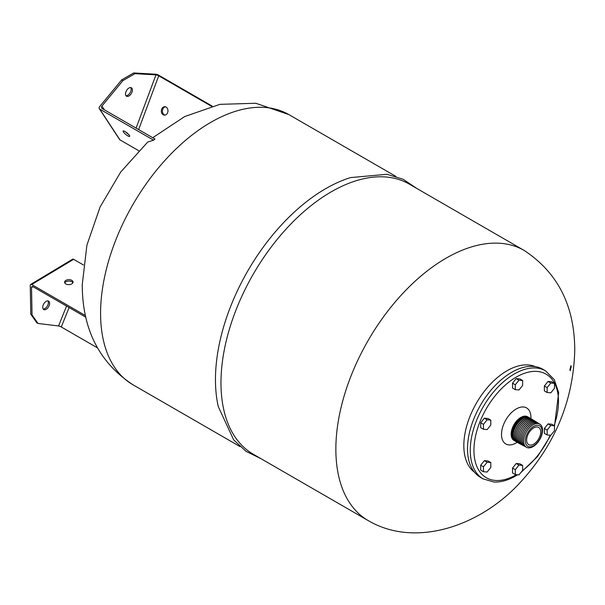 <?xml version="1.0" encoding="UTF-8"?>
<svg xmlns="http://www.w3.org/2000/svg" width="605" height="605" viewBox="0 0 605 605"><rect width="100%" height="100%" fill="white"/><g stroke="black" fill="none" stroke-linecap="round" stroke-linejoin="round"><path stroke-width="0.91" d="M490.806 462.568L488.053 460.98L484.378 460.647L480.703 465.222L480.703 470.123L483.455 471.719L487.131 472.044L490.806 467.468L490.806 462.568L487.131 462.243L484.378 460.647M487.131 462.243L483.455 466.81L480.703 465.222M483.455 466.81L483.455 471.719M522.644 465.411L519.892 463.823L516.216 463.49L512.533 468.066L512.533 472.966L515.294 474.562L518.969 474.887L522.644 470.312L522.644 465.411L518.969 465.086L516.216 463.49M518.969 465.086L515.294 469.654L512.533 468.066M515.294 469.654L515.294 474.562M487.131 429.595L490.806 425.02L490.806 420.12L488.053 418.531L484.378 418.199L480.703 422.774L480.703 427.674L483.455 429.27L487.131 429.595M490.806 420.12L487.131 419.794L484.378 418.199M487.131 419.794L483.455 424.37L480.703 422.774M483.455 424.37L483.455 429.27M515.294 389.665L518.969 389.991L522.644 385.415L522.644 380.515L519.884 378.927L516.209 378.594L512.533 383.169L512.533 388.07L515.294 389.665L515.294 384.765L512.533 383.169M522.644 380.515L518.969 380.19L516.209 378.594M518.969 380.19L515.294 384.765M544.371 386.013L544.371 390.913L547.132 392.509L550.807 392.834L554.483 388.259L554.483 383.358L551.722 381.77L548.047 381.437L544.371 386.013L547.132 387.601L547.132 392.509M554.483 383.358L550.807 383.033L548.047 381.437M550.807 383.033L547.132 387.601M548.047 423.886L544.371 428.461L544.371 433.361L547.132 434.957L550.807 435.282L554.483 430.707L554.483 425.807L551.722 424.218L548.047 423.886L550.807 425.481L547.132 430.049L544.371 428.461M547.132 430.049L547.132 434.957M554.483 425.807L550.807 425.481M518.999 423.886A12.402 7.162 120 0 0 515.823 429.384M529.678 417.934A13.673 7.895 120 0 0 529.594 417.881A13.673 7.895 120 0 0 519.06 421.549A13.673 7.895 120 0 0 513.085 435.305A13.673 7.895 120 0 0 515.921 441.567A13.673 7.895 120 0 0 516.005 441.612M516.678 441.945A13.673 7.895 -60 0 1 516.088 441.658A13.673 7.895 -60 0 1 513.252 435.403A13.673 7.895 -60 0 1 519.219 421.64A13.673 7.895 -60 0 1 529.761 417.979A13.673 7.895 -60 0 1 530.305 418.35M524.301 417.813A12.834 7.411 120 0 0 512.911 434.519A12.834 7.411 120 0 0 513.214 437.014M528.392 417.193A13.673 7.895 120 0 0 528.294 417.132A13.673 7.895 120 0 0 517.751 420.793A13.673 7.895 120 0 0 511.785 434.556A13.673 7.895 120 0 0 514.621 440.811A13.673 7.895 120 0 0 514.726 440.871M515.399 441.211A13.673 7.895 -60 0 1 514.832 440.932A13.673 7.895 -60 0 1 511.996 434.677A13.673 7.895 -60 0 1 517.963 420.914A13.673 7.895 -60 0 1 528.505 417.253A13.673 7.895 -60 0 1 529.027 417.609M525.979 416.497A13.257 7.653 120 0 0 518.44 419.144M511.437 431.274A13.257 7.653 120 0 0 511.187 433.868A13.257 7.653 120 0 0 512.911 439.132M540.711 431.962A9.952 5.747 -60 0 1 536.37 441.975A9.952 5.747 -60 0 1 528.702 444.645A9.952 5.747 -60 0 1 526.637 440.092A9.952 5.747 -60 0 1 530.978 430.072A9.952 5.747 -60 0 1 538.647 427.41A9.952 5.747 -60 0 1 540.711 431.962M530.956 418.668A13.673 7.895 120 0 0 530.895 418.637A13.673 7.895 120 0 0 520.361 422.298A13.673 7.895 120 0 0 514.394 436.061A13.673 7.895 120 0 0 517.222 442.315A13.673 7.895 120 0 0 517.283 442.353M517.963 442.686A13.673 7.895 -60 0 1 517.343 442.384A13.673 7.895 -60 0 1 514.507 436.129A13.673 7.895 -60 0 1 520.481 422.366A13.673 7.895 -60 0 1 531.016 418.705A13.673 7.895 -60 0 1 531.583 419.091M532.234 419.409A13.673 7.895 120 0 0 532.196 419.386A13.673 7.895 120 0 0 521.661 423.054A13.673 7.895 120 0 0 515.694 436.81A13.673 7.895 120 0 0 518.523 443.072A13.673 7.895 120 0 0 518.561 443.087M519.317 443.45A13.673 7.895 -60 0 1 518.598 443.11A13.673 7.895 -60 0 1 515.77 436.855A13.673 7.895 -60 0 1 521.737 423.092A13.673 7.895 -60 0 1 532.271 419.431A13.673 7.895 -60 0 1 532.922 419.885M525.306 440.856A11.828 6.829 -60 0 1 533.67 426.366A11.828 6.829 -60 0 1 542.035 431.199A11.828 6.829 -60 0 1 533.67 445.688A11.828 6.829 -60 0 1 525.306 440.856M523.643 441.143A13.363 7.714 -60 0 1 529.572 427.599A13.363 7.714 -60 0 1 539.917 424.211A13.363 7.714 -60 0 1 542.541 430.238A13.363 7.714 -60 0 1 536.801 443.578A13.363 7.714 -60 0 1 526.562 447.345A13.363 7.714 -60 0 1 523.643 441.143M526.539 447.329A13.363 7.714 -60 0 1 526.509 447.322A13.363 7.714 -60 0 1 523.597 441.121A13.363 7.714 -60 0 1 529.526 427.569A13.363 7.714 -60 0 1 539.872 424.181A13.363 7.714 -60 0 1 539.894 424.196L539.917 424.211M525.911 446.936A13.416 7.744 -60 0 1 525.253 446.656A13.416 7.744 -60 0 1 522.327 440.432A13.416 7.744 -60 0 1 528.278 426.827A13.416 7.744 -60 0 1 538.669 423.424A13.416 7.744 -60 0 1 539.244 423.848M525.253 446.656L525.208 446.634A13.423 7.752 -60 0 1 525.208 446.634A13.423 7.752 -60 0 1 522.274 440.402A13.423 7.752 -60 0 1 528.233 426.797A13.423 7.752 -60 0 1 538.624 423.394A13.423 7.752 -60 0 1 538.647 423.409M524.603 446.248A13.476 7.782 -60 0 1 523.953 445.968A13.476 7.782 -60 0 1 521.011 439.714A13.476 7.782 -60 0 1 526.985 426.056A13.476 7.782 -60 0 1 537.421 422.638A13.476 7.782 -60 0 1 537.996 423.061M523.922 445.953A13.476 7.782 -60 0 1 523.9 445.938A13.476 7.782 -60 0 1 520.958 439.691A13.476 7.782 -60 0 1 526.94 426.026A13.476 7.782 -60 0 1 537.376 422.608A13.476 7.782 -60 0 1 537.399 422.623M523.302 445.56A13.529 7.812 -60 0 1 522.644 445.28A13.529 7.812 -60 0 1 519.687 439.003A13.529 7.812 -60 0 1 525.692 425.285A13.529 7.812 -60 0 1 536.174 421.851A13.529 7.812 -60 0 1 536.741 422.275M522.622 445.265A13.537 7.812 -60 0 1 522.591 445.25A13.537 7.812 -60 0 1 519.642 438.973A13.537 7.812 -60 0 1 525.647 425.255A13.537 7.812 -60 0 1 536.121 421.821A13.537 7.812 -60 0 1 536.151 421.836M521.994 444.872A13.59 7.842 -60 0 1 521.336 444.592A13.59 7.842 -60 0 1 518.372 438.285A13.59 7.842 -60 0 1 524.399 424.513A13.59 7.842 -60 0 1 534.926 421.065A13.59 7.842 -60 0 1 535.493 421.488M521.313 444.577A13.59 7.842 -60 0 1 521.291 444.562A13.59 7.842 -60 0 1 518.326 438.262A13.59 7.842 -60 0 1 524.353 424.483A13.59 7.842 -60 0 1 534.873 421.035A13.59 7.842 -60 0 1 534.896 421.05M520.686 444.183A13.643 7.88 -60 0 1 520.035 443.904A13.643 7.88 -60 0 1 517.056 437.574A13.643 7.88 -60 0 1 523.106 423.734A13.643 7.88 -60 0 1 533.67 420.278A13.643 7.88 -60 0 1 534.245 420.702M520.035 443.904L519.982 443.873A13.643 7.88 -60 0 1 519.982 443.873A13.643 7.88 -60 0 1 517.003 437.544A13.643 7.88 -60 0 1 523.06 423.712A13.643 7.88 -60 0 1 533.625 420.248A13.643 7.88 -60 0 1 533.648 420.263M527.961 416.958A13.673 7.895 120 0 0 527.643 416.754A13.673 7.895 120 0 0 520.807 417.435A13.673 7.895 120 0 0 511.875 429.482A13.673 7.895 120 0 0 513.97 440.44A13.673 7.895 120 0 0 514.303 440.614M531.016 418.705L530.895 418.637A20.797 12.009 120 0 0 516.216 408.965A20.797 12.009 120 0 0 501.507 434.435A20.797 12.009 120 0 0 516.216 442.928A20.797 12.009 120 0 0 517.207 442.308M542.814 369.262A62.383 36.02 120 0 0 494.739 385.982A62.383 36.02 120 0 0 467.506 448.759A62.383 36.02 120 0 0 480.423 477.322L483.183 478.91A62.383 36.02 -60 0 1 470.259 450.354A62.383 36.02 -60 0 1 514.371 373.943A62.383 36.02 -60 0 1 545.566 370.857L542.814 369.262M507.02 370.767A61.082 35.271 120 0 0 467.695 422.706A61.082 35.271 120 0 0 474.479 472.225A61.082 35.271 120 0 1 463.831 445.575A61.082 35.271 120 0 1 507.02 370.767A61.082 35.271 120 0 1 535.425 366.668A61.082 35.271 120 0 0 507.02 370.767M164.953 115.116A4.227 3.312 93.3 0 1 164.303 114.844A4.227 3.312 93.3 0 1 162.48 110.36A4.227 3.312 93.3 0 1 165.437 106.798M163.206 114.776A4.227 3.312 93.3 0 1 161.444 109.951A4.227 3.312 93.3 0 1 164.893 106.707A4.227 3.312 93.3 0 1 166.088 107.07A4.227 3.312 93.3 0 1 167.85 111.902A4.227 3.312 93.3 0 1 164.401 115.139A4.227 3.312 93.3 0 1 163.206 114.776M124.97 131.504A4.227 0.96 -140.5 0 0 123.155 131.005A4.227 0.96 -140.5 0 0 124.396 133.145A4.227 0.96 -140.5 0 0 127.852 135.883A4.227 0.96 -140.5 0 0 129.674 136.382A4.227 0.96 -140.5 0 0 128.426 134.242A4.227 0.96 -140.5 0 0 124.97 131.504M125.507 131.829A4.227 0.96 -140.5 0 0 128.411 134.227M125.969 95.711A4.87 2.813 120 0 0 127.7 95.25A4.87 2.813 120 0 0 130.688 91.537A4.87 2.813 120 0 0 130.68 87.551M128.948 95.976A4.87 2.813 120 0 0 132.132 91.68A4.87 2.813 120 0 0 131.383 87.77A4.87 2.813 120 0 0 128.948 88.012A4.87 2.813 120 0 0 125.764 92.308A4.87 2.813 120 0 0 126.513 96.218A4.87 2.813 120 0 0 128.948 95.976M136.087 128.116L155.969 74.876L134.96 73.666L122.928 80.609L101.92 106.087L104.362 109.8M212.189 106.094L158.578 75.141A2.08 0.476 20.5 0 0 155.818 74.218L133.713 72.94L121.681 79.89L99.575 106.692A2.08 1.633 -33.3 0 0 99.311 108.681A2.08 1.633 -33.3 0 0 99.757 109.104L119.979 139.876A2.08 1.633 146.7 0 1 119.525 139.452L99.311 108.681M138.726 150.698L119.979 139.876M134.96 73.666L133.713 72.94M155.969 74.876A2.08 0.476 -159.5 0 1 158.729 75.799L138.636 129.591M211.508 106.276L158.729 75.799M122.928 80.609L121.681 79.89M152.717 137.721L184.714 116.546L219.895 104.347L255.794 103.258L288.85 114.587A155.961 90.047 120 0 0 210.865 122.308A155.961 90.047 120 0 0 100.581 313.329A155.961 90.047 120 0 0 132.888 384.727C99.152 362.486 82.28 329.112 82.257 284.6L86.916 245.146L100.105 206.97L120.72 172.001L147.711 142.062L153.557 140.163L99.757 109.104M153.557 140.163L154.993 139.029L102.101 108.492A2.08 1.633 146.7 0 1 101.655 108.076A2.08 1.633 146.7 0 1 101.92 106.087M571.226 366.736L570.961 365.617L569.918 369.64L570.19 370.759L571.226 366.736M71.798 280.349A4.227 2.488 -1 0 0 67.178 279.873A4.227 2.488 -1 0 0 64.591 282.225A4.227 2.488 -1 0 0 65.832 283.942A4.227 2.488 -1 0 0 70.452 284.426A4.227 2.488 -1 0 0 73.039 282.074A4.227 2.488 -1 0 0 71.798 280.349M72.872 282.785A4.227 2.488 -1 0 0 71.829 281.779A4.227 2.488 -1 0 0 64.78 282.936M43.189 309.042A4.87 2.813 120 0 0 43.734 309.556A4.87 2.813 120 0 0 48.271 307.279A4.87 2.813 120 0 0 49.156 301.615A4.87 2.813 120 0 0 48.612 301.108A4.87 2.813 120 0 0 44.074 303.385A4.87 2.813 120 0 0 43.189 309.042A4.87 2.813 120 0 0 47.356 306.024A4.87 2.813 120 0 0 47.908 300.897A4.87 2.813 120 0 0 47.901 300.889M261.02 458.703L246.016 451.33L233.636 439.827L218.276 406.613A155.961 90.047 -60 0 1 325.747 188.639A155.961 90.047 -60 0 1 350.499 177.59L386.943 174.285L403.096 179.254L416.981 188.563M331.26 191.823A155.961 90.047 -60 0 1 409.245 184.094L524.119 250.417A155.961 90.047 120 0 0 446.142 258.146A155.961 90.047 120 0 0 335.858 449.16A155.961 90.047 120 0 0 368.158 520.557L253.276 454.234A155.961 90.047 -60 0 1 229.371 329.256A155.961 90.047 -60 0 1 331.26 191.823M97.337 347.784L61.279 326.972A2.08 0.408 21.9 0 0 58.549 325.966L66.558 306.085M32.935 286.672L31.528 287.519A2.08 1.172 59 0 1 31.921 286.588A2.08 1.172 59 0 1 32.965 286.687L85.849 317.217M30.651 284.441L72.592 259.212A2.08 1.172 59 0 1 73.636 259.318L31.687 284.539A2.08 1.172 -121 0 0 30.651 284.441A2.08 1.172 -121 0 0 30.25 285.371L30.772 314.192L36.792 322.752L38.039 323.471L58.549 325.966M31.528 287.519L32.027 314.918L38.039 323.471M32.027 314.918L30.772 314.192M85.487 315.598L31.687 284.539M83.429 264.975L73.636 259.318M554.142 425.61A59.789 34.515 120 0 0 516.216 377.127A59.789 34.515 120 0 0 473.934 450.354A59.789 34.515 120 0 0 516.216 474.759A59.789 34.515 120 0 0 516.39 474.66M522.312 470.728A59.789 34.515 120 0 0 550.255 435.229M69.099 307.552L61.279 326.972M483.183 478.91L493.892 482.019C500.842 482.336 508.102 480.317 515.672 475.954L517.638 474.766M520.731 472.694L537.595 456.51L550.769 435.282M554.483 426.2L558.68 392.607L554.225 379.562L545.566 370.857M524.119 250.417C557.855 272.658 574.727 306.032 574.75 350.545C573.343 399.935 555.602 443.427 521.54 481.02C481.799 525.594 415.96 548.743 368.158 520.557M132.888 384.727L240.026 446.581M288.85 114.587L395.988 176.448"/></g></svg>
